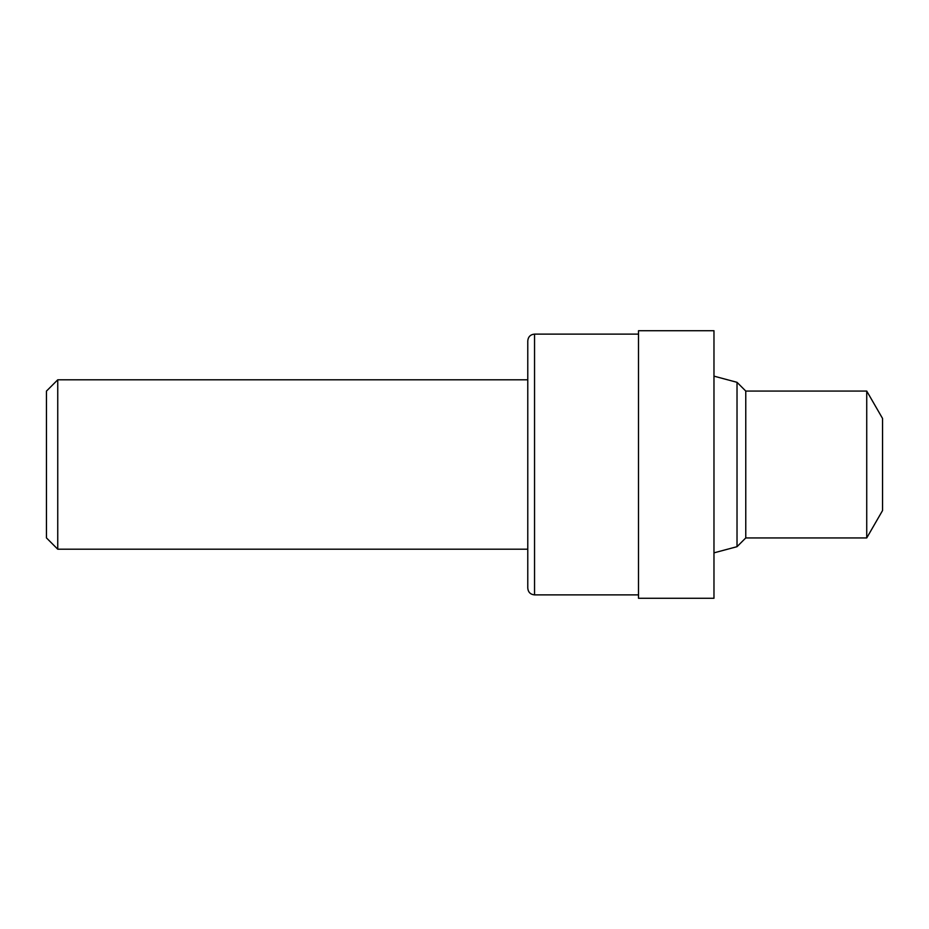 <?xml version="1.0" encoding="UTF-8"?>
<svg xmlns="http://www.w3.org/2000/svg" width="929" height="929" viewBox="0 0 929 929"><rect width="100%" height="100%" fill="white"/><g stroke="black" fill="none" stroke-linecap="round" stroke-linejoin="round"><path stroke-width="0.7" stroke-dasharray="4.64 3.48" d="M882.55 418.456L882.55 510.544M866.734 391.063L866.734 537.937M745.766 391.063L745.766 537.937M737.022 382.318L737.022 546.682M713.971 330.724L713.971 598.276M638.502 330.724L638.502 598.276M527.777 340.897L527.777 588.103M57.749 379.798L57.749 549.202M46.45 391.097L46.45 537.903M713.971 464.5L713.971 552.86L713.971 464.5M534.547 334.115L534.547 594.885"/><path stroke-width="1.39" d="M866.734 391.063L866.734 537.937L882.55 510.544L882.55 418.456L866.734 391.063L745.766 391.063L737.022 382.318L713.971 376.14M866.734 537.937L745.766 537.937L745.766 391.063M745.766 537.937L737.022 546.682L737.022 382.318M713.971 464.5L713.971 330.724L638.502 330.724L638.502 598.276L713.971 598.276L713.971 464.5M527.777 464.5L527.777 340.897C528.171 336.774 530.436 334.51 534.547 334.115L534.547 594.885C530.436 594.49 528.171 592.226 527.777 588.103L527.777 464.5M57.749 379.798L46.45 391.097L46.45 537.903L57.749 549.202L57.749 379.798L527.777 379.798M638.502 334.115L534.547 334.115M527.777 549.202L57.749 549.202M638.502 594.885L534.547 594.885M737.022 546.682L713.971 552.86"/></g></svg>
